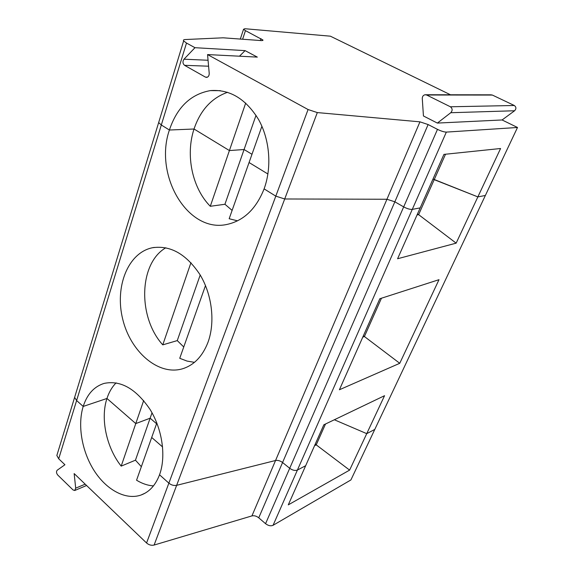 <?xml version="1.0" encoding="UTF-8"?>
<svg xmlns="http://www.w3.org/2000/svg" width="574" height="574" viewBox="0 0 574 574"><rect width="100%" height="100%" fill="white"/><g stroke="black" fill="none" stroke-linecap="round" stroke-linejoin="round"><path stroke-width="0.86" d="M456.151 243.154L397.588 258.745L420.182 207.881L412.283 209.381C410.008 209.56 407.138 208.735 403.68 206.891L394.847 201.804L428.118 124.551L437.481 129.365C441.133 131.13 444.082 132.042 446.342 132.099L517.504 127.478L485.367 195.469L477.862 196.904L433.004 179.009L434.202 179.662L418.633 214.654L456.151 243.154L500.578 148.508L443.939 154.392L420.182 207.881L412.283 209.381C410.008 209.56 407.138 208.735 403.68 206.891L394.847 201.804L386.941 199.257L284.711 198.977L275.8 196.143L264.105 188.875C256.198 208.706 243.993 220.516 227.483 224.319C187.935 233.762 153.638 175.393 169.402 130.018L194.026 129.014C200.412 110.194 211.591 97.953 227.569 92.292M261.909 126.258L249.066 162.528L267.922 174.015L249.066 162.528L229.162 218.737L237.536 220.832M245.701 103.055L229.406 150.56L194.026 129.014C185.323 155.21 192.254 188.136 210.292 206.288L229.406 150.56L244.072 149.527L251.986 154.284L244.072 149.527L256.026 115.324M220.38 90.67L210.335 90.606C190.676 94.179 177.029 107.316 169.402 130.018L161.316 124.996L158.661 122.571L159.142 120.999M194.973 47.692L245.084 50.627L257.339 57.113L207.558 54.573L209.216 73.329C209.23 75.603 208.405 76.959 206.726 77.39L205.442 77.124L184.555 65.321C182.668 63.592 182.482 61.554 183.996 59.201L194.973 47.692L186.5 43.057L183.637 40.912C183.113 40.094 183.594 39.642 185.079 39.549L223.114 37.805L261.722 40.632L262.964 40.022L245.464 30.637L243.541 29.288L244.825 28.722L330.38 36.184L450.475 94.775M445.517 154.227L434.202 179.662L477.862 196.904L485.367 195.469L350.908 479.95L273.066 525.303C270.784 526.272 268.28 525.734 265.561 523.689L258.745 517.813C256.478 516.04 254.21 515.402 251.929 515.904L386.941 199.257L284.711 198.977L275.8 196.143L264.105 188.875C271.983 167.378 269.88 139.841 258.652 119.665C245.844 98.793 229.736 89.106 210.335 90.606M425.764 94.746L490.935 94.832L492.363 95.062L514.304 105.494C516.313 107.037 516.413 108.795 514.605 110.753L502.099 119.966L437.366 123.08L423.44 115.977L422.277 98.498C422.321 96.432 423.26 95.176 425.083 94.746L426.626 95.004L450.382 106.778C452.563 108.529 452.685 110.502 450.762 112.719L437.366 123.08M517.504 127.478L502.099 119.966M428.118 124.551L419.953 121.839L317.314 112.576L308.073 109.534L146.564 542.99L74.146 473.579L75.696 488.165L85.196 484.176M207.558 54.573L308.073 109.534M245.084 50.627L239.473 56.202M153.459 485.891C147.776 485.518 142.151 483.624 136.562 480.216L151.701 437.467L162.607 446.967L151.701 437.467L156.831 422.995M325.508 423.999L316.231 444.864L349.616 470.113L366.736 433.65L374.793 429.417L366.736 433.65L384.551 395.694L323.836 424.803L288.277 504.869L349.616 470.113M334.341 419.766L366.736 433.65L334.341 419.766M446.342 132.099L297.418 470.049L305.669 465.715L297.418 470.049C295.122 470.902 292.553 470.314 289.712 468.291L265.561 523.689M232.111 210.4L224.929 204.265L244.072 149.527L229.406 150.56L194.026 129.014L169.402 130.018L161.316 124.996L58.706 458.791L64.927 464.746L57.192 470.228C56.137 471.57 56.317 473.163 57.716 475.014L73.049 489.945L74.72 490.505L75.696 488.165M314.552 445.704L316.231 444.864L315.262 444.111M141.355 466.698L135.457 460.183L150.13 418.202L156.573 423.72L150.13 418.202L135.773 423.583L143.672 400.552M258.745 517.813L282.566 462.515C280.191 460.764 277.859 460.09 275.556 460.499L176.648 485.331C173.893 485.826 171.303 485.102 168.864 483.143L159.536 474.784C155.54 485.238 149.348 491.997 140.953 495.061C125.591 500.413 106.341 489.809 94.093 470.565C81.831 451.293 77.375 425.219 83.201 406.435L106.958 398.464L135.773 423.583L121.186 466.124C106.355 447.419 100.271 418.489 106.958 398.464L135.773 423.583L150.13 418.202L152.024 412.799M58.706 458.791L56.848 455.491L74.627 397.359L76.615 400.537L83.201 406.435L76.615 400.537L74.627 397.359L75.431 394.74M56.848 455.491L57.701 452.699M121.186 466.124L135.457 460.183M317.314 112.576L154.105 545.056C151.4 545.659 148.888 544.97 146.564 542.99M437.481 129.365L289.712 468.291L282.566 462.515L289.712 468.291C292.553 470.314 295.122 470.902 297.418 470.049L273.066 525.303M154.105 545.056L251.929 515.904M419.953 121.839L386.941 199.257L394.847 201.804L282.566 462.515C280.191 460.764 277.859 460.09 275.556 460.499L176.648 485.331C173.893 485.826 171.303 485.102 168.864 483.143L159.536 474.784C166.288 456.488 162.363 429.252 150.008 409.362C135.851 388.655 120.554 380.002 104.102 383.41C94.114 386.546 87.148 394.216 83.201 406.435L106.958 398.464C109.017 392.142 112.066 386.941 116.12 382.858M362.775 337.139L364.418 336.529L399.755 363.299L439.002 279.682L379.823 298.745L339.406 389.76L399.755 363.299M363.364 335.812L364.418 336.529L381.459 298.222M183.752 346.976L177.266 340.597L162.772 344.859L190.955 262.67M177.266 340.597L200.204 274.996M205.492 285.565L179.741 358.298L187.038 361.082L194.464 362.338M162.772 344.859C137.645 317.264 138.729 263.416 165.829 247.767M207.996 342.283C202.478 356.476 193.883 365.337 182.209 368.881C158.037 375.805 130.42 351.51 122.721 319.201C114.613 286.993 127.808 252.89 152.297 247.767C170.378 245.026 186.306 254.045 200.096 274.824C212.15 294.842 215.322 322.366 207.996 342.283M186.5 43.057L161.316 124.996L158.661 122.571L183.637 40.912M417.47 213.98L418.633 214.654L417.033 214.977M210.292 206.288L224.929 204.265M260.287 40.532L260.94 38.602M245.464 30.637L242.608 39.233M183.996 59.201L208.061 60.256M184.555 65.321L208.584 66.204M492.363 95.062L426.626 95.004M514.605 110.753L450.762 112.719M514.304 105.494L450.382 106.778M205.442 77.124L207.465 77.167M240.312 39.068L243.541 29.288M262.964 40.022L262.777 40.567M145.222 493.102L140.953 495.061M86.581 485.504L74.871 490.44M154.27 247.416L152.297 247.767M184.677 368.063L182.209 368.881M74.627 397.359L158.661 122.571"/></g></svg>
